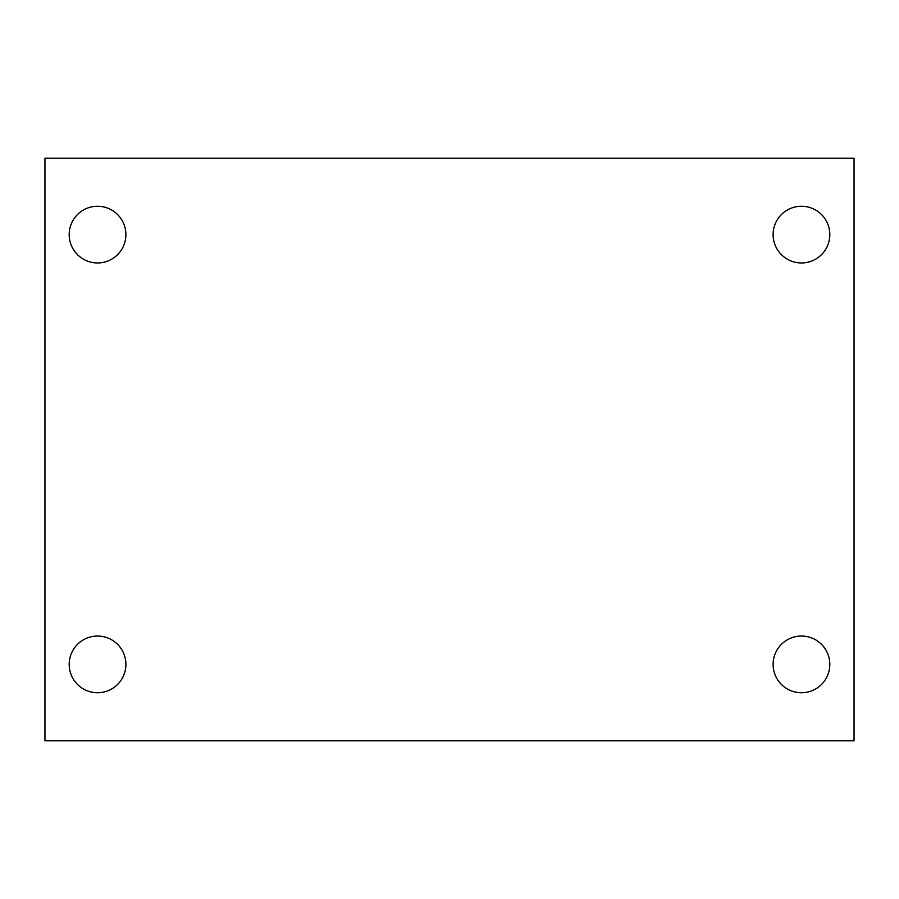 <?xml version="1.0" encoding="UTF-8"?>
<svg xmlns="http://www.w3.org/2000/svg" width="899" height="899" viewBox="0 0 899 899"><rect width="100%" height="100%" fill="white"/><g stroke="black" fill="none" stroke-linecap="round" stroke-linejoin="round"><path stroke-width="1.35" d="M44.95 740.776L44.95 158.224L854.05 158.224L854.05 740.776L44.95 740.776M97.541 692.747A28.352 28.352 0 0 0 125.894 664.395A28.352 28.352 0 0 0 97.541 636.043A28.352 28.352 0 0 0 69.189 664.395A28.352 28.352 0 0 0 97.541 692.747M801.459 692.747A28.352 28.352 0 0 0 829.811 664.395A28.352 28.352 0 0 0 801.459 636.043A28.352 28.352 0 0 0 773.106 664.395A28.352 28.352 0 0 0 801.459 692.747M801.459 262.957A28.352 28.352 0 0 0 829.811 234.605A28.352 28.352 0 0 0 801.459 206.253A28.352 28.352 0 0 0 773.106 234.605A28.352 28.352 0 0 0 801.459 262.957M97.541 262.957A28.352 28.352 0 0 0 125.894 234.605A28.352 28.352 0 0 0 97.541 206.253A28.352 28.352 0 0 0 69.189 234.605A28.352 28.352 0 0 0 97.541 262.957"/></g></svg>
